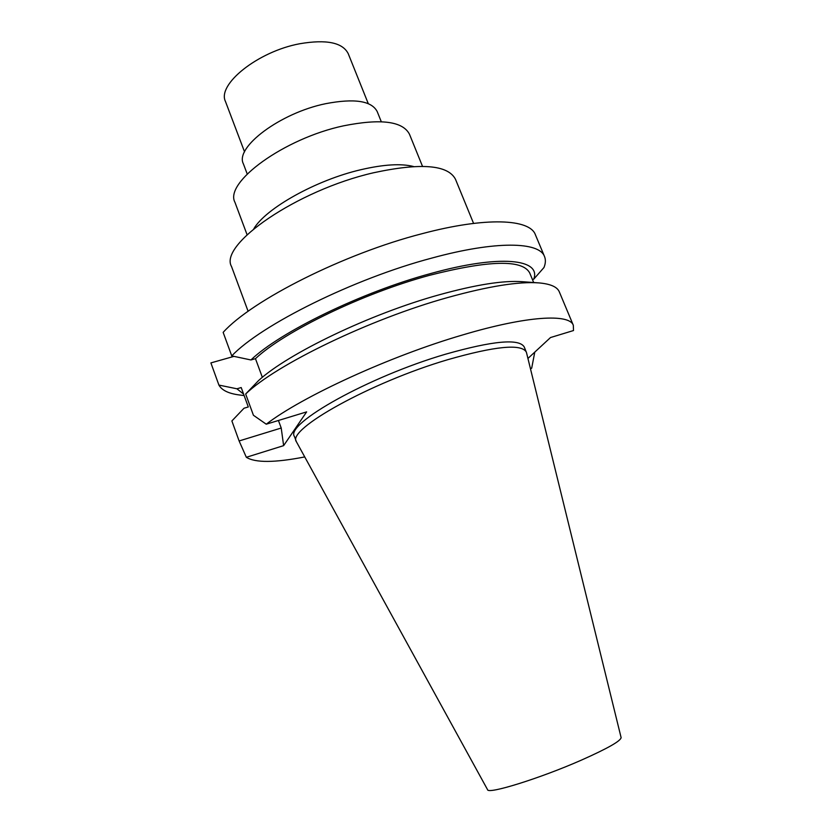 <?xml version="1.0" encoding="UTF-8"?>
<svg xmlns="http://www.w3.org/2000/svg" width="832" height="832" viewBox="0 0 832 832"><rect width="100%" height="100%" fill="white"/><g stroke="black" fill="none" stroke-linecap="round" stroke-linejoin="round"><path stroke-width="1.25" d="M296.358 441.678L487.552 789.662C487.718 794.602 539.978 778.398 581.506 760.074C607.589 748.467 620.786 740.969 621.109 737.589L526.5 352.633L524.233 346.954C519.126 338.343 492.908 340.756 445.588 354.193C368.566 376.678 284.648 424.029 294.455 436.54L296.358 441.678C286.645 429.447 370.739 382.325 447.772 359.684C495.102 346.143 521.279 343.595 526.302 352.019M304.689 456.934C274.747 462.779 255.299 462.894 246.334 457.288L283.629 445.64L306.644 411.882L266.25 424.195C302.12 396.542 390.27 356.013 462.862 334.88C527.093 315.744 569.483 313.518 573.321 325.291L573.498 330.543L550.514 337.542L527.935 358.457M530.421 368.566L531.69 368.16L530.504 368.898M283.629 445.64L281.216 428.022L278.429 420.482M233.958 356.377L210.891 362.908L218.91 385.081L236.933 388.794L241.207 387.546L248.29 406.962L244.015 408.231L231.878 420.95L239.117 440.96L281.216 428.022M544.523 256.547L535.382 234.707C529.849 218.941 486.21 216.674 422.24 233.657C344.198 253.594 251.971 300.269 223.153 332.374L231.754 355.898C261.092 324.875 353.912 278.626 432.016 258.024C496.059 240.531 539.396 241.727 544.523 256.547C545.823 259.719 545.636 263.38 543.982 267.509L533.749 279.157L532.438 279.521M239.117 440.96L246.334 457.288M531.69 368.16L534.778 352.113M240.261 395.075L239.158 394.94C228.582 393.557 221.832 390.27 218.91 385.081M243.599 394.098L236.933 388.794M573.321 325.291L559.322 291.876C557.305 286.926 550.534 283.93 539.042 282.911C518.898 281.362 488.498 286.229 447.855 297.492C369.668 319.176 275.881 364.738 245.658 394.004L253.427 415.272L266.25 424.195M262.35 377.343L255.466 358.665L250.931 359.965L231.754 355.898M537.68 282.807L522.319 281.705C503.662 280.29 475.987 284.648 439.296 294.778C370.282 313.841 287.83 353.579 258.523 380.609L245.658 394.004M533.686 282.526L529.703 272.948C522.496 259.355 489.081 260.156 429.447 275.34C363.033 293.238 284.097 331.614 255.466 358.665M250.931 359.965C279.812 332.114 361.826 292.063 430.789 273.52C500.552 254.093 541.424 259.137 533.749 279.157M473.574 223.402L455.489 179.286C447.99 164.767 420.649 162.604 373.464 172.786C296.889 190.289 218.514 244.785 231.556 266.594L248.113 311.314M253.833 228.748C265.814 208.302 316.191 180.024 360.922 169.697C383.614 164.434 401.128 163.363 413.473 166.504M422.5 166.327L409.49 134.264C402.782 121.233 380.806 118.425 343.554 125.83C284.014 138.424 224.026 182.562 234.946 202.311L247.073 234.718M381.285 121.711L377.218 111.602C371.654 100.828 354.463 98.186 325.655 103.688C280.186 112.934 234.676 147.378 243.36 163.79L247.208 173.982M368.274 103.646L348.234 53.664C342.597 42.515 326.446 39.208 299.801 43.732C257.899 51.418 216.819 84.51 225.482 101.525L244.556 151.882M244.13 395.564L239.158 394.94"/></g></svg>
